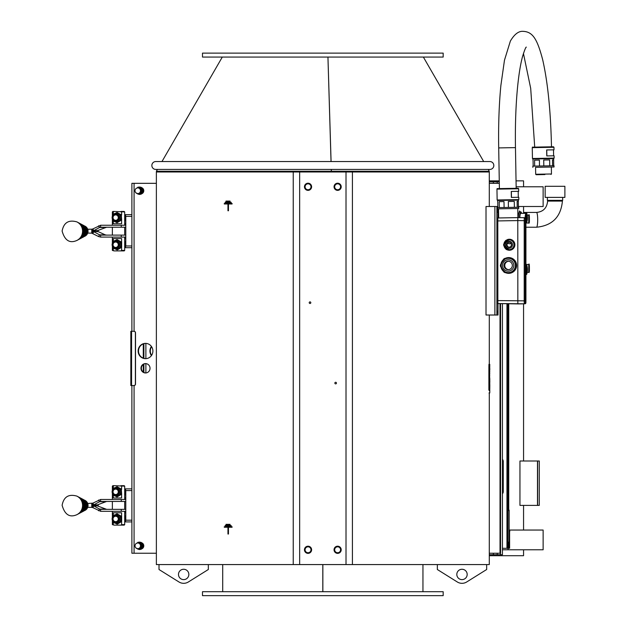 <?xml version="1.0" encoding="UTF-8"?>
<svg xmlns="http://www.w3.org/2000/svg" width="627" height="627" viewBox="0 0 627 627"><rect width="100%" height="100%" fill="white"/><g stroke="black" fill="none" stroke-linecap="round" stroke-linejoin="round"><path stroke-width="0.94" d="M529.345 267.909L529.196 270.582L529.133 267.909M489.648 378.261L489.648 378.802L489.616 378.261M489.593 378.794L489.75 364.334L488.942 364.334L488.888 367.297L488.989 364.334M489.53 377.877L489.53 378.575L489.703 377.995M489.217 389.767L489.295 386.984M489.17 389.767L489.217 390.684M489.052 375.565L489.052 376.129L489.036 375.581M489.036 374.805L489.052 376.129M489.366 386.984L489.397 389.806L489.366 386.984M489.35 386.984L489.46 390.746L489.46 386.922M489.044 368.433L489.052 369.421M489.734 388.834L489.695 390.746L489.679 388.826M489.695 390.746L489.616 386.922L489.648 390.684M489.577 366.129L489.585 366.787L489.522 366.137M489.765 389.5L489.781 386.922L489.734 389.5M489.695 387.517L489.781 386.922M489.734 389.931L489.797 388.842M489.601 390.684L489.616 387.784L489.624 390.684M489.475 390.645L489.562 386.984L489.562 390.684M489.546 387.823L489.538 389.845L489.546 387.823M489.052 372.947L489.044 373.904L489.052 372.947M488.989 373.904L489.044 372.916M489.052 371.631L488.989 370.643M489.468 367.116L489.475 366.137M489.452 366.724L489.452 366.129L489.428 366.732M489.201 366.121L489.248 367.116L489.358 365.792M489.366 366.137L489.444 366.795M489.319 366.795L489.35 366.129L489.326 366.795M489.264 366.129L489.264 366.771M489.381 369.068L489.373 368.574L489.358 369.06M489.201 368.7L489.373 369.256L489.397 368.59M489.256 369.232L489.373 368.574M489.35 369.248L489.358 368.621L489.287 369.256M489.279 368.598L489.287 369.232M489.256 371.748L489.209 371.309M489.209 370.87L489.334 371.756L489.326 370.769M489.342 372.924L489.334 373.88L489.319 372.9M489.303 373.88L489.319 372.885M489.311 371.403L489.311 370.761L489.279 371.403M489.319 373.559L489.319 372.963L489.256 373.559M489.326 375.071L489.334 376.02L489.326 375.071M489.279 375.017L489.279 375.698L489.319 375.032M489.209 375.581L489.319 376.02M489.601 370.628L489.616 371.623L489.609 370.62M489.609 371.051L489.624 371.599M489.562 371.059L489.554 370.62M489.46 368.449L489.475 369.436M489.46 368.488L489.468 369.146L489.468 368.488M489.601 373.817L489.601 372.806L489.616 373.817M489.538 373.794L489.593 373.355M489.546 373.355L489.585 372.83M489.663 376.09L489.671 375.659M489.616 375.659L489.679 375.111M489.632 373.661L489.75 372.994M489.671 373.065L489.726 373.598M489.742 371.427L489.718 370.753L489.758 371.403M489.805 369.624L489.805 368.621M489.671 369.609L489.679 369.091M489.789 384.9L489.789 384.375L489.781 384.9M489.687 368.841L489.703 369.295L489.789 368.841M489.64 385.378L489.663 384.704L489.797 385.378M489.805 387.196L489.718 382.243M489.656 385.699L489.671 385.127M489.82 385.66L489.812 385.127L489.805 385.66M489.609 384.759L489.624 385.378L489.64 384.759M489.75 384.719L489.797 385.339M489.726 383.92L489.789 382.987M489.75 382.987L489.758 383.63M489.593 383.912L489.601 382.979L489.734 383.614M489.679 382.243L489.711 381.294M489.687 381.428L489.671 381.906M489.82 380.095L489.812 379.531L489.82 380.095M489.797 380.197L489.797 379.523L489.797 380.197M489.758 380.197L489.758 378.355M489.734 380.181L489.789 379.523M489.805 381.255L489.742 380.001M489.82 381.522L489.812 382.211L489.82 381.522M489.703 378.128L489.734 378.575L489.75 378.128M489.734 378.575L489.726 377.807L489.734 378.575M489.703 378.802L489.687 378.34L489.687 378.802M489.734 379.523L489.765 379.993M489.687 378.05L489.663 378.794M489.538 378.786L489.483 377.854M488.935 367.297L488.935 389.986M488.989 392.941L489.75 392.941L489.805 390.48M488.888 389.986L488.888 367.297M544.879 174.557L536.148 174.706L544.879 174.557M551.015 174.447L551.462 173.985L535.685 174.267L535.56 167.323L554.056 166.994L535.56 167.323M554.056 166.994L554.033 165.763L543.429 165.943L532.825 166.131L532.848 167.37M553.696 165.771L553.665 158.615L532.95 158.976L532.974 160.214M533.169 166.124L533.06 160.206M534.666 166.1L534.565 160.183L539.392 160.097L534.565 160.183M539.494 166.014L539.392 160.097M543.821 165.936L543.719 160.018L549.66 159.916L543.719 160.018M549.761 165.834L549.66 159.916M552.591 165.787L552.481 159.869L553.68 159.854M553.665 158.615L554.143 158.114L532.448 158.498L532.26 147.643C534.18 146.734 527.824 147.392 541.289 146.992L553.492 146.781L553.954 147.267L532.26 147.643M554.143 158.114L554.103 155.802L546.768 155.919L546.666 149.955L554.002 149.829L546.76 149.955L546.869 155.919M544.745 174.565L536.924 174.698L544.745 174.565M553.586 159.854L552.481 159.869M529.345 218.588L529.196 221.26L529.133 218.588M151.601 346.707A7.642 7.383 -90 0 0 151.601 355.337M130.871 331.291L133.951 331.291A1.481 1.426 90 0 1 135.377 332.772L135.377 384.061A1.481 1.426 90 0 1 133.951 385.542L130.839 385.542L130.871 331.291M135.377 332.772L135.51 332.772A1.481 1.426 90 0 0 134.076 331.291L133.951 331.291M133.951 385.542L134.076 385.542A1.481 1.426 90 0 0 135.51 384.061L135.377 384.061M135.51 332.772L135.51 384.061M106.606 509.336L96.056 505.393L106.606 501.451M88.039 505.393A5.541 5.345 90 0 1 85.123 510.323L84.543 510.629A5.886 5.682 90 0 0 84.543 500.158L85.123 500.464A5.541 5.345 90 0 1 88.039 505.393M81.894 498.786A7.085 6.842 90 0 1 82.529 499.084L83.336 499.515A6.607 6.38 90 0 1 83.336 511.271L82.529 511.703A7.085 6.842 90 0 1 81.894 512M82.529 499.084A7.085 6.842 90 0 1 82.529 511.703M87.709 503.481L92.859 503.16L93.815 504.86L91.777 505.393L91.777 507.368L92.859 507.627L93.815 505.918L91.777 505.393L91.777 503.418M87.709 507.306L91.777 507.368M96.056 505.393L91.777 505.393M92.859 507.627L100.618 511.311L100.618 509.336L99.552 509.077L98.604 510.786M98.353 505.918L93.815 505.918L99.552 509.077L105.265 509.077M92.859 503.16L100.618 499.476L100.618 501.451L99.552 501.71L98.604 500.001M98.353 504.86L93.815 504.86L99.552 501.71L105.265 501.71M100.618 511.311L125.784 511.311M100.618 509.336L125.784 509.336M100.618 501.451L125.784 501.451M100.618 499.476L125.784 499.476M125.784 511.953L124.695 511.953M125.784 512.541L124.695 512.541M124.695 512.792L125.784 512.792M124.695 511.906L125.784 511.906M124.695 511.311L124.695 524.627L121.607 524.627L120.878 525.12L114.028 525.12L112.366 524.627L112.366 520.465M113.307 524.627L113.307 522.017M113.307 515.896L113.307 512.792L121.607 512.792L121.607 516.358M121.607 521.554L121.607 524.627M124.969 515.997L125.784 515.997M125.784 494.789L124.969 494.789M124.695 522.087L125.588 521.523L125.682 518.96L125.588 516.397L124.695 515.825M124.695 494.962L125.588 494.389L125.682 491.827L125.588 489.264L124.695 488.699M124.695 516.397L125.588 516.397M124.695 521.523L125.588 521.523M125.588 489.264L124.695 489.264M125.588 494.389L124.695 494.389M115.642 514.595L117.006 513.834L119.059 515.112A4.436 4.303 -90 0 0 116.904 514.516L116.442 514.516C113.8 514.791 112.351 516.272 112.108 518.96C112.351 521.64 113.8 523.122 116.442 523.396A4.436 4.303 -90 0 0 120.745 518.96A4.436 4.303 -90 0 0 116.442 514.516A4.436 4.303 -90 0 0 112.131 518.96A4.436 4.303 -90 0 0 116.442 523.396L116.904 523.396A4.436 4.303 -90 0 0 119.059 522.8L117.359 524.078L121.662 521.523L121.662 516.397L121.309 521.523L119.059 522.8A4.436 4.303 -90 0 0 119.059 515.112L121.309 516.397M115.721 521.915L116.23 521.915A2.963 2.869 -90 0 0 119.099 518.96A2.963 2.869 -90 0 0 116.23 515.997L115.721 515.997A2.963 2.869 -90 0 0 112.844 518.96A2.963 2.869 -90 0 0 115.721 521.915A2.963 2.869 -90 0 0 118.589 518.96A2.963 2.869 -90 0 0 115.721 515.997M115.658 516.24A2.712 2.633 90 0 1 117.939 520.316A2.712 2.633 90 0 1 113.377 520.316A2.712 2.633 90 0 1 115.658 516.24M112.672 516.758L113.087 516.139M113.087 521.774L112.672 521.155M117.006 524.078L115.642 523.318M121.662 516.397L117.006 513.834M120.878 525.12L124.201 525.12L124.695 524.627M112.366 524.627L114.028 525.12M121.607 494.429L121.607 497.995L113.307 497.995L113.307 494.891M113.307 488.77L113.307 486.16L114.028 485.666L124.695 486.16L124.695 499.476M114.028 485.666L112.86 485.666L112.366 486.16L113.307 486.16M121.607 486.16L121.607 489.225M113.087 494.648L112.672 494.029M112.672 489.632L113.087 489.013M116.904 496.271A4.436 4.303 -90 0 0 119.059 487.986A4.436 4.303 -90 0 0 116.904 487.391L116.442 487.391A4.436 4.303 -90 0 0 112.131 491.827A4.436 4.303 -90 0 0 116.442 496.271A4.436 4.303 -90 0 0 120.745 491.827A4.436 4.303 -90 0 0 116.442 487.391C113.8 487.665 112.351 489.146 112.108 491.827C112.351 494.515 113.8 495.996 116.442 496.271L116.904 496.271M115.721 494.789L116.23 494.789A2.963 2.869 -90 0 0 119.099 491.827A2.963 2.869 -90 0 0 116.23 488.872L115.721 488.872A2.963 2.869 -90 0 0 112.844 491.827A2.963 2.869 -90 0 0 115.721 494.789A2.963 2.869 -90 0 0 118.589 491.827A2.963 2.869 -90 0 0 115.721 488.872M115.658 494.546A2.712 2.633 90 0 1 113.377 490.471A2.712 2.633 90 0 1 117.939 490.471A2.712 2.633 90 0 1 115.658 494.546M115.642 487.469L117.006 486.701L121.309 489.264L121.309 494.389L117.006 496.952L115.642 496.192M117.006 496.952L121.309 494.389M121.662 494.389L121.309 489.264M121.662 489.264L117.006 486.701M124.695 486.16L124.201 485.666L120.878 485.666M124.695 499.225L125.784 499.225M125.784 498.637L124.695 498.637M125.784 498.59L124.695 498.59M124.695 497.995L125.784 497.995M125.784 497.752L124.695 497.752M131.889 490.596L125.784 490.596L125.784 520.191L131.889 520.191M131.991 553.233L156.374 553.233M156.374 183.327L131.889 183.327L131.889 331.291M131.889 216.37L125.784 216.37L125.784 245.964L131.889 245.964M100.618 235.117L99.552 234.851L98.604 236.559L100.618 237.084L100.618 235.117L125.784 235.117M100.618 237.084L125.784 237.084M92.859 233.409L93.815 231.7L99.552 234.851L105.265 234.851L98.353 231.7L91.777 231.167L91.777 233.142L98.604 236.559M98.353 231.7L91.777 231.167L91.777 229.2L92.859 228.933L93.815 230.642L91.777 231.167M87.709 233.079L91.777 233.142M87.709 229.255L91.777 229.2M88.039 231.167A5.541 5.345 90 0 1 85.123 236.097L84.543 236.41A5.886 5.682 90 0 0 84.543 225.932L85.123 226.237A5.541 5.345 90 0 1 88.039 231.167M81.894 224.568A7.085 6.842 90 0 1 82.529 224.866L83.336 225.289A6.607 6.38 90 0 1 83.336 237.053L82.529 237.476A7.085 6.842 90 0 1 81.894 237.774M82.529 224.866A7.085 6.842 90 0 1 82.529 237.476M96.056 231.167L106.606 227.225M92.859 228.933L100.618 225.25L100.618 227.225L99.552 227.491L98.604 225.783M98.353 230.642L93.815 230.642L99.552 227.491L105.265 227.491M105.265 234.851L106.606 235.117M100.618 227.225L125.784 227.225M100.618 225.25L125.784 225.25M121.607 220.21L121.607 223.768L113.307 223.768L113.307 220.673M113.307 214.544L113.307 211.934L114.028 211.44L124.695 211.934L124.695 225.25M114.028 211.44L112.86 211.44L112.366 211.934L113.307 211.934M121.607 211.934L121.607 215.006M113.087 220.422L112.672 219.803M112.672 215.414L113.087 214.795M116.904 222.044A4.436 4.303 -90 0 0 119.059 213.76A4.436 4.303 -90 0 0 116.904 213.164L116.442 213.164A4.436 4.303 -90 0 0 112.131 217.608A4.436 4.303 -90 0 0 116.442 222.044A4.436 4.303 -90 0 0 120.745 217.608A4.436 4.303 -90 0 0 116.442 213.164C113.8 213.439 112.351 214.92 112.108 217.608C112.351 220.289 113.8 221.77 116.442 222.044L116.904 222.044M115.721 220.563L116.23 220.563A2.963 2.869 -90 0 0 119.099 217.608A2.963 2.869 -90 0 0 116.23 214.646L115.721 214.646A2.963 2.869 -90 0 0 112.844 217.608A2.963 2.869 -90 0 0 115.721 220.563A2.963 2.869 -90 0 0 118.589 217.608A2.963 2.869 -90 0 0 115.721 214.646M115.658 220.32A2.712 2.633 90 0 1 113.377 216.252A2.712 2.633 90 0 1 117.939 216.252A2.712 2.633 90 0 1 115.658 220.32M115.642 213.243L117.006 212.482L121.309 215.045L121.309 220.171L117.006 222.734L115.642 221.974M117.006 222.734L121.309 220.171M121.662 220.171L121.309 215.045M121.662 215.045L117.006 212.482M124.695 211.934L124.201 211.44L120.878 211.44M124.695 220.743L125.588 220.171L125.682 217.608L125.588 215.045L124.695 215.045M125.588 220.171L124.695 220.171M125.784 220.563L124.969 220.563M124.969 241.771L125.784 241.771M125.588 215.045L124.695 214.473M124.695 247.869L125.588 247.297L125.682 244.734L125.588 242.171L124.695 241.599M124.695 242.171L125.588 242.171M124.695 247.297L125.588 247.297M124.695 225.007L125.784 225.007M125.784 224.411L124.695 224.411M125.784 224.364L124.695 224.364M124.695 223.768L125.784 223.768M125.784 223.525L124.695 223.525M124.695 237.084L124.695 250.408L121.607 250.408L120.878 250.902L114.028 250.902L112.366 250.408L112.366 246.246M113.307 250.408L113.307 247.798M113.307 241.669L113.307 238.566L121.607 238.566L121.607 242.132M121.607 247.336L121.607 250.408M115.642 240.368L117.006 239.608L119.059 240.886A4.436 4.303 -90 0 0 116.904 240.298L116.442 240.298C113.8 240.564 112.351 242.046 112.108 244.734C112.351 247.422 113.8 248.895 116.442 249.17A4.436 4.303 -90 0 0 120.745 244.734A4.436 4.303 -90 0 0 116.442 240.298A4.436 4.303 -90 0 0 112.131 244.734A4.436 4.303 -90 0 0 116.442 249.17L116.904 249.17A4.436 4.303 -90 0 0 119.059 248.574L117.359 249.859L121.662 247.297L121.662 242.171L121.309 247.297L119.059 248.574A4.436 4.303 -90 0 0 119.059 240.886L121.309 242.171M115.721 247.689L116.23 247.689A2.963 2.869 -90 0 0 119.099 244.734A2.963 2.869 -90 0 0 116.23 241.771L115.721 241.771A2.963 2.869 -90 0 0 112.844 244.734A2.963 2.869 -90 0 0 115.721 247.689A2.963 2.869 -90 0 0 118.589 244.734A2.963 2.869 -90 0 0 115.721 241.771M115.658 242.022A2.712 2.633 90 0 1 117.939 246.09A2.712 2.633 90 0 1 113.377 246.09A2.712 2.633 90 0 1 115.658 242.022M112.672 242.539L113.087 241.92M113.087 247.547L112.672 246.928M117.006 249.859L115.642 249.099M121.662 242.171L117.006 239.608M120.878 250.902L124.201 250.902L124.695 250.408M112.366 250.408L114.028 250.902M125.784 237.727L124.695 237.727M125.784 238.323L124.695 238.323M124.695 238.566L125.784 238.566M124.695 237.68L125.784 237.68M150.033 368.284A4.687 4.522 90 0 1 145.511 372.963A4.687 4.522 90 0 1 140.981 368.284A4.687 4.522 90 0 1 145.511 363.597A4.687 4.522 90 0 1 150.033 368.284M152.886 351.018A7.642 7.383 90 0 1 145.511 358.668A7.642 7.383 90 0 1 138.128 351.018A7.642 7.383 90 0 1 145.511 343.377A7.642 7.383 90 0 1 152.886 351.018M140.558 542.747A3.206 3.096 -90 0 0 140.142 542.661M141.42 543.154A3.206 3.096 -90 0 0 141.365 543.123L141.624 542.708A3.699 3.574 -90 0 0 140.903 542.347L140.691 542.347A3.699 3.574 90 0 1 141.412 542.708L141.624 542.708M142.619 544.714A3.206 3.096 -90 0 0 142.345 544.142M142.784 547.018L143.089 547.058A3.699 3.574 -90 0 0 143.269 546.25L142.799 546.195A3.206 3.096 -90 0 0 142.799 545.474L143.269 545.419A3.699 3.574 -90 0 0 143.089 544.612L142.885 544.612A3.699 3.574 90 0 1 143.066 545.419M141.31 548.46L141.365 548.547A3.206 3.096 -90 0 0 141.804 548.21M139.351 549.487L142.791 547.128L139.351 549.487L135.941 547.959M140.754 548.225A3.206 3.096 -90 0 0 141.757 545.435L142.102 547.128M136.804 543.28L138.159 542.183L139.641 542.786A3.206 3.096 -90 0 0 137.078 543.092M137.078 548.586A3.206 3.096 -90 0 0 137.478 548.797M137.721 548.884A3.206 3.096 -90 0 0 140.558 548.39M141.71 545.169A3.206 3.096 -90 0 0 139.884 542.88L141.506 543.476L141.757 545.435M135.651 547.645A2.837 2.735 -90 0 0 140.503 545.835A2.837 2.735 -90 0 0 137.76 542.998A2.837 2.735 -90 0 0 135.651 547.645M142.791 547.128L142.196 543.476L141.506 543.476M142.196 543.476L138.159 542.183M140.597 549.04L140.903 549.33A3.699 3.574 -90 0 0 141.624 548.97L141.412 548.97A3.699 3.574 90 0 1 140.691 549.33M141.412 548.97L141.177 548.57M141.71 548.116L142.243 548.453A3.699 3.574 -90 0 0 142.744 547.802L142.541 547.802A3.699 3.574 90 0 1 142.039 548.453M143.066 546.25A3.699 3.574 90 0 1 142.885 547.058M142.885 544.612L142.47 544.761M142.321 544.009L142.744 543.868A3.699 3.574 -90 0 0 142.243 543.217L142.039 543.217A3.699 3.574 90 0 1 142.541 543.868M140.691 542.347L140.534 542.81M139.868 542.559L140.119 542.159A3.699 3.574 -90 0 0 139.617 542.136M139.131 542.284L139.116 542.159A3.699 3.574 90 0 1 139.915 542.159M137.674 548.868L137.611 548.97A3.699 3.574 90 0 0 138.332 549.33L138.395 549.142M139.123 549.409L139.116 549.511A3.699 3.574 90 0 0 139.915 549.511L139.915 549.487M139.617 549.534A3.699 3.574 -90 0 0 140.119 549.511L139.915 549.511M141.365 548.547L141.624 548.97M142.345 547.543L142.744 547.802M142.799 546.195L143.269 546.25M143.269 545.419L142.799 545.474M142.744 543.868L142.345 544.126M140.119 542.159L140.597 542.629M140.558 187.638A3.206 3.096 -90 0 0 140.142 187.551M141.42 188.045A3.206 3.096 -90 0 0 141.365 188.014L141.624 187.598A3.699 3.574 -90 0 0 140.903 187.238L140.691 187.238A3.699 3.574 90 0 1 141.412 187.598L141.624 187.598M142.619 189.605A3.206 3.096 -90 0 0 142.345 189.033M142.784 191.909L143.089 191.948A3.699 3.574 -90 0 0 143.269 191.141L142.799 191.086A3.206 3.096 -90 0 0 142.799 190.365L143.269 190.31A3.699 3.574 -90 0 0 143.089 189.503L142.885 189.503A3.699 3.574 90 0 1 143.066 190.31M141.31 193.351L141.365 193.437A3.206 3.096 -90 0 0 141.804 193.1M139.351 194.378L142.791 192.019L139.351 194.378L135.941 192.85M140.754 193.116A3.206 3.096 -90 0 0 141.757 190.326L142.102 192.019M136.804 188.171L138.159 187.073L139.641 187.677A3.206 3.096 -90 0 0 137.078 187.982M137.078 193.477A3.206 3.096 -90 0 0 137.478 193.688M137.721 193.774A3.206 3.096 -90 0 0 140.558 193.281M141.71 190.059A3.206 3.096 -90 0 0 139.884 187.771L141.506 188.366L141.757 190.326M135.651 192.536A2.837 2.735 -90 0 0 140.503 190.726A2.837 2.735 -90 0 0 137.76 187.888A2.837 2.735 -90 0 0 135.651 192.536M142.791 192.019L142.196 188.366L141.506 188.366M142.196 188.366L138.159 187.073M140.597 193.931L140.903 194.221A3.699 3.574 -90 0 0 141.624 193.861L141.412 193.861A3.699 3.574 90 0 1 140.691 194.221M141.412 193.861L141.177 193.461M141.71 193.006L142.243 193.343A3.699 3.574 -90 0 0 142.744 192.693L142.541 192.693A3.699 3.574 90 0 1 142.039 193.343M143.168 191.141L143.066 191.141A3.699 3.574 90 0 1 142.885 191.948M142.885 189.503L142.47 189.652M142.321 188.899L142.744 188.758A3.699 3.574 -90 0 0 142.243 188.108L142.039 188.108A3.699 3.574 90 0 1 142.541 188.758M140.691 187.238L140.534 187.7M139.868 187.449L140.119 187.05A3.699 3.574 -90 0 0 139.617 187.026M139.131 187.175L139.116 187.05A3.699 3.574 90 0 1 139.915 187.05M137.674 193.759L137.611 193.861A3.699 3.574 90 0 0 138.332 194.221L138.395 194.033M139.123 194.299L139.116 194.401A3.699 3.574 90 0 0 139.915 194.401L139.915 194.378M139.617 194.425A3.699 3.574 -90 0 0 140.119 194.401L139.915 194.401M141.365 193.437L141.624 193.861M142.345 192.434L142.744 192.693M142.799 191.086L143.269 191.141M143.269 190.31L142.799 190.365M142.744 188.758L142.345 189.017M140.119 187.05L140.597 187.52M145.699 343.377A7.642 7.383 -90 0 0 138.512 351.018A7.642 7.383 -90 0 0 145.699 358.66M145.699 363.597A4.687 4.522 -90 0 0 141.373 368.284A4.687 4.522 -90 0 0 145.699 372.963M151.413 355.611A7.642 7.383 90 0 1 151.413 346.425M145.879 343.384L145.879 358.652M145.879 363.613L145.879 372.947M509.492 243.746L509.492 243.746A3.942 3.942 90 0 0 511.044 243.425A3.942 3.942 90 0 1 507.525 243.221M508.552 261.287A4.193 4.193 -90 0 0 508.552 269.634M508.207 269.649A4.193 4.193 90 0 1 507.839 269.634L508.019 269.634A4.193 4.193 90 0 1 507.102 269.438L506.914 269.438A4.193 4.193 90 0 1 506.067 269.046L506.248 269.046A4.193 4.193 90 0 1 505.503 268.474L505.323 268.474A4.193 4.193 90 0 1 504.727 267.753L504.907 267.753A4.193 4.193 90 0 1 504.484 266.914L504.304 266.914A4.193 4.193 90 0 1 504.077 266.005L504.257 266.005A4.193 4.193 90 0 1 504.241 265.064L504.061 265.064A4.193 4.193 90 0 1 504.257 264.147L504.437 264.147A4.193 4.193 90 0 1 504.829 263.293L504.649 263.293A4.193 4.193 90 0 1 505.221 262.548L505.401 262.548A4.193 4.193 90 0 1 506.122 261.953L505.942 261.953A4.193 4.193 90 0 1 506.781 261.53L506.961 261.53A4.193 4.193 90 0 1 507.87 261.302L507.69 261.302A4.193 4.193 90 0 1 508.207 261.271M508.199 269.649A4.193 4.193 90 0 1 504.03 265.464A4.193 4.193 90 0 1 510.206 261.796A4.193 4.193 90 0 1 508.176 269.649A4.193 4.193 90 0 1 503.99 265.464A4.193 4.193 90 0 1 508.176 261.271M513.137 268.207A5.674 5.667 -90 0 0 508.082 259.79A5.674 5.667 -90 0 0 503.316 268.38A5.674 5.667 -90 0 0 513.137 268.207M516.162 264.688L514.383 261.78A7.148 7.148 90 0 1 505.041 271.844A7.148 7.148 90 0 1 508.136 258.308A7.148 7.148 90 0 1 514.383 261.78L516.162 264.688L516.186 265.958L512.894 271.899L511.804 272.549L505.017 272.667L511.804 272.549M505.017 272.667L503.912 272.055L500.417 266.232L500.393 264.962L502.008 261.992L503.685 259.022L504.766 258.371L511.554 258.253L512.667 258.865M512.894 271.899L512.055 272.549M513.145 271.899L516.186 265.958M516.413 264.688L516.436 265.958M511.554 258.253L512.917 258.865M512.087 272.549L512.181 272.549A7.892 7.885 90 0 1 508.716 273.348A7.892 7.885 -90 0 0 511.938 258.253L511.836 258.253A7.892 7.885 90 0 1 513.043 258.92L516.476 264.633A7.892 7.885 90 0 1 516.499 266.013L513.262 271.844A7.892 7.885 90 0 1 512.087 272.549L505.425 272.667A7.892 7.885 90 0 1 505.417 272.667M513.043 258.92L513.129 258.92A7.892 7.885 90 0 1 516.562 264.633L516.476 264.633M516.499 266.013L516.585 266.013A7.892 7.885 90 0 1 513.356 271.844L513.262 271.844M508.732 273.348L508.716 273.348A7.892 7.885 -90 0 0 508.732 273.348A7.892 7.885 90 0 1 505.511 272.667L505.425 272.667M503.481 271.358A7.892 7.885 90 0 1 501.059 267.337M501.004 263.826A7.892 7.885 90 0 1 503.254 259.774M505.276 258.363A7.892 7.885 90 0 1 511.93 258.253A7.892 7.885 -90 0 0 508.724 257.572L508.716 257.572M516.562 264.633L513.129 258.92M513.356 271.844L516.585 266.013M505.511 272.667L512.181 272.549M497.862 217.969L517.839 217.616L497.862 217.969L497.807 220.923L497.093 220.923L497.862 217.969A0.737 0.737 90 0 0 497.14 218.705L497.14 302.817A0.737 0.737 -90 0 0 497.862 303.554L524.917 303.805L524.274 303.805L524.211 300.85L524.211 220.68L524.274 217.718L524.917 217.718L518.49 217.608L517.839 217.608L517.784 220.563L517.839 303.915L524.274 303.805A0.988 0.988 -90 0 0 525.238 302.817L525.222 302.637M517.784 220.579L497.807 220.923L497.862 303.554C497.211 303.774 496.952 302.786 497.093 300.599L525.199 300.85L525.207 219.842M525.904 302.637L525.888 299.134L525.888 302.817L525.238 302.817M525.92 219.842L525.92 301.681M518.49 217.608L524.917 217.718A0.988 0.988 -90 0 1 525.888 218.705L525.904 218.886M509.383 250.244L509.367 250.244A5.502 5.494 -90 0 0 512.353 240.117A5.502 5.494 -90 0 0 509.375 239.248A5.502 5.494 90 0 1 511.71 239.773L511.616 239.773A5.502 5.494 90 0 1 512.251 240.117L512.345 240.117A5.502 5.494 90 0 1 514.845 244.287L514.751 244.287A5.502 5.494 90 0 1 514.767 245.008L514.861 245.008A5.502 5.494 90 0 1 512.502 249.264L512.408 249.264A5.502 5.494 90 0 1 511.789 249.632L511.883 249.632A5.502 5.494 90 0 1 507.024 249.718L511.789 249.632M505.832 248.95A5.502 5.494 90 0 1 503.998 245.909M503.967 243.754A5.502 5.494 90 0 1 505.675 240.674M506.867 239.851A5.502 5.494 90 0 1 509.367 239.248L509.383 239.248M514.493 245.118L514.469 244.185L514.493 245.118L512.251 249.154L511.452 249.64L506.843 249.718L506.02 249.264L503.646 245.306L503.63 244.373L505.864 240.337L508.952 239.812A4.93 4.93 90 0 1 513.348 247.14A4.93 4.93 90 0 1 504.813 247.289A4.93 4.93 90 0 1 508.952 239.812L512.29 240.227L511.616 239.773M512.251 240.117L514.751 244.287M514.845 244.287L512.345 240.117M512.502 249.264L514.861 245.008M507.024 249.718L511.883 249.632M514.767 245.008L512.408 249.264M507.384 246.05A2.539 2.539 -90 0 0 508.952 247.21A2.469 2.461 90 0 1 506.538 244.749A2.469 2.461 90 0 1 508.983 242.281A2.539 2.539 -90 0 0 507.384 246.05M506.969 243.354A2.539 2.539 -90 0 0 506.969 246.137M511.076 243.472A2.469 2.461 90 0 1 508.959 247.21A2.469 2.461 90 0 1 506.498 244.749A2.469 2.461 90 0 1 511.076 243.472M511.993 242.923A3.543 3.535 -90 0 0 505.864 243.025A3.543 3.535 -90 0 0 509.022 248.284A3.543 3.535 -90 0 0 511.993 242.923M511.452 249.64L506.843 249.718M511.648 249.64L512.251 249.154M514.689 245.118L512.447 249.154M512.094 240.227L514.469 244.185M512.29 240.227L514.673 244.185M517.675 217.624L498.927 217.953M498.528 208.838L518.748 208.485L497.54 208.854L498.528 208.838L498.684 217.71M518.748 208.485L518.725 207.247L497.517 207.623L497.54 208.854M518.396 207.255L518.294 201.338L517.126 201.361L517.236 207.278M497.846 207.615L497.744 201.698M504.1 207.506L503.99 201.588L499.202 201.667L499.304 207.584M514.375 207.325L514.273 201.408L508.309 201.51L508.419 207.427M503.99 201.588L499.202 201.667M518.294 201.338L517.126 201.361M514.273 201.408L508.309 201.51M518.372 201.338L518.349 200.107L508.638 200.272L497.642 200.468L497.666 201.698M518.349 200.107L518.835 199.605L497.14 199.982L496.952 189.135C498.873 188.218 492.524 188.876 505.879 188.476L497.454 188.633M518.835 199.605L518.795 197.286L511.358 197.411L511.256 191.447L518.694 191.321L511.256 191.447M511.358 191.447L511.467 197.411M508.959 242.281A2.539 2.539 90 0 0 509.5 242.343A2.539 2.539 90 0 1 508.944 242.281M497.101 311.07L497.062 313.045L497.101 311.07M497.885 311.07L497.846 313.045L497.885 311.07M497.101 210.453L497.062 212.428L497.101 210.453M497.869 208.846L497.846 212.428L497.822 208.846M497.822 206.51L496.897 206.51L496.897 315.013L498.01 315.013L498.01 303.562L498.01 315.013M496.897 315.013L486.011 315.013L486.011 206.51L496.897 206.51M202.49 595.65L443.171 595.65L443.171 591.708L202.49 591.708L202.49 595.65M322.858 564.574L322.858 591.708M322.811 591.708L322.811 564.574M299.651 564.574L156.374 564.574L156.374 171.986L299.651 171.986L299.651 564.574L346.01 564.574L346.01 171.986L299.651 171.986M489.287 392.941L489.287 564.574L346.01 564.574M208.329 564.574L208.329 569.512L188.366 581.974A8.88 8.88 0 0 1 178.961 581.974L159.007 569.512L159.007 564.574M178.483 574.442A5.181 5.181 0 0 1 186.258 569.959A5.181 5.181 0 0 1 186.258 578.925A5.181 5.181 0 0 1 178.483 574.442M486.662 564.574L486.662 569.512L466.7 581.974A8.88 8.88 0 0 1 457.295 581.974L437.34 569.512L437.34 564.574M456.817 574.442A5.181 5.181 0 0 1 464.591 569.959A5.181 5.181 0 0 1 464.591 578.925A5.181 5.181 0 0 1 456.817 574.442M489.287 206.51L489.287 171.986L352.421 171.986L352.421 564.574M331.252 171.986L331.315 171.242L156.374 171.242L157.659 171.986M488.01 171.986L489.287 171.242L331.369 171.242L331.299 171.986L331.291 171.571M331.315 171.242L331.268 169.431M331.032 161.547L327.945 57.065M327.96 57.488L331.08 161.547M331.315 169.431L331.369 171.242M443.171 57.065L202.49 57.065L202.49 53.123L443.171 53.123L443.171 57.065M509.148 530.05L509.759 530.05L509.759 531.531L509.148 531.531M519.007 212.608L519.548 210.946L520.175 211.887M520.504 213.603A5.917 1.27 90 0 0 520.214 212.592M519.548 217.624A5.917 1.27 -90 0 1 520.818 211.887L519.611 211.887A5.917 1.27 90 0 0 518.341 217.608M520.818 211.887A5.917 1.27 -90 0 1 521.656 213.368M519.861 217.632A4.436 0.948 -90 0 1 520.01 215.406A4.436 0.948 -90 0 1 520.818 213.368L526.116 213.368A4.436 0.948 90 0 0 525.316 215.406A4.436 0.948 90 0 0 525.16 217.757M526.006 220.649L526.57 220.649L526.053 219.113L526.625 214.959L526.006 214.959M526.006 272.431L526.57 272.431L526.053 270.895L526.625 266.749L526.006 266.749M507.58 509.641L507.259 530.05M507.259 531.531L507.58 543.06M502.439 548.304L508.066 548.304L508.066 549.785L502.439 549.785M523.561 186.783L523.561 180.866L516.045 180.866M499.272 180.866L489.287 180.866M489.287 555.702L523.561 555.702L523.561 549.785M508.129 543.123L508.129 548.304L509.61 548.304L509.61 531.531M507.58 530.05L507.58 531.531M509.148 510.574A0.988 0.603 -90 0 0 508.552 509.586L507.376 509.586A0.988 0.603 -90 0 1 507.98 510.574L507.98 542.136A0.988 0.603 -90 0 1 507.376 543.123L508.552 543.123A0.988 0.603 -90 0 0 509.148 542.136L509.148 510.574L507.98 510.574M508.066 549.785L543.131 549.785L543.131 530.05L509.759 530.05M518.38 206.51L543.131 206.51L543.131 186.783L516.146 186.783M508.74 543.076L508.74 548.304L509.61 548.304M489.287 181.846L499.288 181.846M500.558 303.601L500.558 554.715L489.287 554.715M502.885 493.308L502.439 493.308L503.246 492.32L503.246 460.759L502.439 459.771L502.885 459.771M500.558 554.715L502.439 554.715L502.439 303.633M489.287 183.327L499.311 183.327M500.558 553.233L489.287 553.233M562.67 197.387L562.67 200.342L561.925 201.087L547.622 201.087L562.325 201.087M562.67 200.342L547.379 200.342L548.116 201.087M545.161 197.387L564.888 197.387L564.888 186.29L545.161 186.29L545.161 197.387M539.283 505.393L537.645 505.393L537.645 461.002L539.306 461.002L539.283 505.393L539.306 461.002M537.645 461.002L519.955 461.002L519.955 505.393L537.645 505.393M489.883 161.547A3.942 3.934 90 0 1 493.817 165.489A3.942 3.934 90 0 1 489.883 169.431L155.778 169.431A3.942 3.934 90 0 1 151.852 165.489A3.942 3.934 90 0 1 155.778 161.547L489.883 161.547M334.669 186.783A2.963 2.963 0 0 1 339.105 184.22A2.963 2.963 0 0 1 339.105 189.346A2.963 2.963 0 0 1 334.669 186.783M341.206 186.783A3.574 3.574 0 0 1 335.837 189.879A3.574 3.574 0 0 1 335.837 183.687A3.574 3.574 0 0 1 341.206 186.783M334.669 549.785A2.963 2.963 0 0 1 339.105 547.222A2.963 2.963 0 0 1 339.105 552.348A2.963 2.963 0 0 1 334.669 549.785M305.075 186.783A2.963 2.963 0 0 1 309.519 184.22A2.963 2.963 0 0 1 309.519 189.346A2.963 2.963 0 0 1 305.075 186.783M305.075 549.785A2.963 2.963 0 0 1 309.519 547.222A2.963 2.963 0 0 1 309.519 552.348A2.963 2.963 0 0 1 305.075 549.785M311.611 186.783A3.574 3.574 0 0 1 306.25 189.879A3.574 3.574 0 0 1 306.25 183.687A3.574 3.574 0 0 1 311.611 186.783M341.206 549.785A3.574 3.574 0 0 1 335.837 552.881A3.574 3.574 0 0 1 335.837 546.681A3.574 3.574 0 0 1 341.206 549.785M311.611 549.785A3.574 3.574 0 0 1 306.25 552.881A3.574 3.574 0 0 1 306.25 546.681A3.574 3.574 0 0 1 311.611 549.785M309.213 302.684A0.799 0.799 0 0 1 310.012 301.885A0.799 0.799 0 0 1 310.812 302.684A0.799 0.799 0 0 1 310.012 303.484A0.799 0.799 0 0 1 309.213 302.684M334.857 383.081A0.799 0.799 0 0 1 335.657 382.282A0.799 0.799 0 0 1 336.456 383.081A0.799 0.799 0 0 1 335.657 383.881A0.799 0.799 0 0 1 334.857 383.081M346.01 171.986L352.421 171.986M293.24 564.574L293.24 171.986M226.01 524.337L226.01 524.83L230.038 524.83L230.038 524.337L226.01 524.337M231.159 202.756L231.159 202.262L225.132 202.262L225.132 202.756L231.159 202.756M225.132 525.528L225.132 526.022L231.159 526.022L231.159 525.528L225.132 525.528M224.27 526.758L224.27 527.252L227.962 527.252L227.962 534.032L228.455 534.032L228.455 527.252L232.092 527.252L232.092 526.758L224.27 526.758M226.01 201.071L226.01 201.565L230.038 201.565L230.038 201.071L226.01 201.071M227.962 210.766L228.455 210.766L228.455 203.987L232.092 203.987L232.092 203.493L224.27 203.493L224.27 203.987L227.962 203.987L227.962 210.766M529.392 269.438L529.392 269.438C529.439 264.766 529.219 263.105 528.733 264.461L528.733 272.353C529.212 272.933 529.431 271.969 529.392 269.445M499.406 188.594L498.7 147.909L507.078 147.76L515.465 147.619L516.17 188.304M529.392 220.116L529.392 220.116C529.439 215.453 529.219 213.783 528.733 215.139L528.733 223.032C529.212 223.612 529.431 222.648 529.392 220.124M131.568 331.291L131.568 385.542M143.285 372.109L143.285 364.459M143.285 358.166L143.285 343.87M143.889 343.659L143.889 358.378M143.889 364.083L143.889 372.477M81.251 498.41L85.382 505.393A7.845 7.579 90 0 1 81.251 512.377L80.569 512.737A8.253 7.963 -90 0 0 79.903 497.736L81.251 498.41A7.845 7.579 90 0 1 85.374 505.393L81.251 512.377M79.903 513.051A8.253 7.963 -90 0 0 80.569 512.737L79.903 513.051M80.671 498.3A8.151 7.877 90 0 1 80.671 512.486M83.987 505.393A9.044 8.739 90 0 1 79.237 513.45L78.555 513.803A9.452 9.131 -90 0 0 77.889 496.662L79.237 497.336A9.044 8.739 90 0 1 83.987 505.393M77.889 514.124A9.452 9.131 -90 0 0 78.555 513.803L77.889 514.124M78.783 497.297A9.358 9.037 90 0 1 78.783 513.482M76.949 496.129A10.251 9.899 90 0 1 76.949 514.657L76.925 514.665C69.715 517.855 64.777 514.728 62.112 505.284C63.727 496.827 68.664 493.778 76.925 496.122A10.275 9.922 90 0 1 76.925 514.665M87.913 503.418L87.913 504.202M87.913 506.585L87.913 507.368M92.357 507.439L92.867 505.534M92.357 503.348L92.867 505.252M121.27 511.311L121.27 509.336M121.27 499.476L121.27 501.451M112.758 518.96A3.574 3.472 90 0 1 117.962 515.856A3.574 3.472 90 0 1 117.962 522.056A3.574 3.472 90 0 1 112.758 518.96M112.758 491.827A3.574 3.472 90 0 1 117.962 488.731A3.574 3.472 90 0 1 117.962 494.93A3.574 3.472 90 0 1 112.758 491.827M134.076 553.233L134.076 385.542M134.076 331.291L134.076 183.327M121.27 237.084L121.27 235.117M92.357 233.213L92.867 231.308M87.913 229.2L87.913 229.976M87.913 232.366L87.913 233.142M81.251 224.184L85.382 231.167A7.845 7.579 90 0 1 81.251 238.15L80.569 238.511A8.253 7.963 -90 0 0 79.903 223.51L81.251 224.184A7.845 7.579 90 0 1 85.374 231.167L81.251 238.15M79.903 238.832A8.253 7.963 -90 0 0 80.569 238.511L79.903 238.832M80.671 224.074A8.151 7.877 90 0 1 80.671 238.268M83.987 231.167A9.044 8.739 90 0 1 79.237 239.224L78.555 239.585A9.452 9.131 -90 0 0 77.889 222.436L79.237 223.118A9.044 8.739 90 0 1 83.987 231.167M77.889 239.898A9.452 9.131 -90 0 0 78.555 239.585L77.889 239.898M78.783 223.079A9.358 9.037 90 0 1 78.783 239.263M76.964 240.423C80.569 238.456 82.45 235.368 82.615 231.167C82.45 226.966 80.569 223.886 76.964 221.919A10.251 9.899 90 0 1 76.964 221.919A10.251 9.899 90 0 1 76.949 240.431L76.925 240.439C69.715 243.637 64.777 240.509 62.112 231.057C63.727 222.609 68.664 219.552 76.925 221.895A10.275 9.922 90 0 1 76.925 240.439M92.357 229.129L92.867 231.026M121.27 225.25L121.27 227.225M112.758 217.608A3.574 3.472 90 0 1 117.962 214.512A3.574 3.472 90 0 1 117.962 220.704A3.574 3.472 90 0 1 112.758 217.608M112.758 244.734A3.574 3.472 90 0 1 117.962 241.638A3.574 3.472 90 0 1 117.962 247.83A3.574 3.472 90 0 1 112.758 244.734M141.584 542.77A3.206 3.096 90 0 1 141.584 548.907L142.776 548.202L143.787 545.913L142.768 543.46L141.584 542.77M137.478 548.656A3.08 2.978 -90 0 0 141.655 545.835A3.08 2.978 -90 0 0 137.478 543.013M137.76 542.998L138.614 542.998A2.837 2.735 90 0 1 141.357 545.835A2.837 2.735 90 0 1 138.614 548.672L137.76 548.672M141.24 548.515L141.514 548.97M142.697 546.195L143.168 546.25M143.168 545.419L142.595 545.49M141.514 542.708L141.279 543.1M140.017 542.159L139.97 542.598M141.584 187.661A3.206 3.096 90 0 1 141.584 193.798L142.776 193.092L143.787 190.804L142.768 188.351L141.584 187.661M137.478 193.547A3.08 2.978 -90 0 0 141.655 190.726A3.08 2.978 -90 0 0 137.478 187.904M137.76 187.888L138.614 187.888A2.837 2.735 90 0 1 141.357 190.726A2.837 2.735 90 0 1 138.614 193.563L137.76 193.563M141.24 193.406L141.514 193.861M143.168 190.31L142.595 190.381M141.514 187.598L141.279 187.99M140.017 187.05L139.97 187.489M525.207 301.681L525.199 300.85M525.222 218.886L525.888 218.705M525.199 220.68L517.784 220.563M525.238 218.705A0.988 0.988 -90 0 0 524.274 217.718L517.839 217.608M524.917 217.718L525.928 220.68L525.928 300.85L524.917 303.805L518.49 303.915M525.888 302.817A0.988 0.988 90 0 1 524.917 303.805M518.694 191.321L518.647 188.751L496.952 189.135M498.01 217.969L498.01 208.846L498.01 217.969M494.891 315.013L494.891 206.51M523.561 212.428L536.516 212.428A7.399 1.168 90 0 1 537.692 219.826A7.399 1.168 90 0 1 536.516 227.225C552.269 225.657 560.899 216.95 562.419 201.087M525.928 222.154A4.436 0.948 90 0 0 526.116 222.24C527.566 225.501 527.566 210.092 526.116 213.368M526.555 221.746A4.436 0.948 90 0 0 527.064 217.804A4.436 0.948 90 0 0 526.555 213.862M525.755 218.212A3.942 0.846 -90 0 1 525.881 215.672A3.942 0.846 -90 0 1 527.135 214.755A3.942 0.846 -90 0 1 527.182 220.641A3.942 0.846 -90 0 1 525.92 220.195M525.928 273.944A4.436 0.948 90 0 0 526.116 274.03C527.566 277.291 527.566 261.882 526.116 265.15A4.436 0.948 90 0 0 525.928 265.245M526.555 273.529A4.436 0.948 90 0 0 527.064 269.594A4.436 0.948 90 0 0 526.555 265.652M525.928 267.188A3.942 0.846 -90 0 1 527.166 266.679A3.942 0.846 -90 0 1 527.166 272.502A3.942 0.846 -90 0 1 525.928 271.993M507.58 303.727L507.58 509.586M507.58 543.123L507.58 548.304M508.129 303.734L508.129 509.586M507.98 542.136L509.148 542.136M506.953 303.711L506.953 548.304M497.203 181.846L497.203 183.327M497.203 553.233L497.203 554.715M502.439 460.759L503.246 460.759M503.246 492.32L502.439 492.32M493.371 554.715L493.371 553.233M493.371 183.327L493.371 181.846M500.017 303.593L500.017 553.233M537.488 461.002L537.488 505.393M528.733 264.461L525.928 264.461M528.733 272.353L527.221 272.353M536.148 174.706L535.685 174.267M551.462 173.985L551.345 167.041M532.95 158.976L532.448 158.498M554.002 149.829L553.954 147.267M553.61 155.809L553.508 149.837M498.7 147.909C498.324 125.165 499.053 104.325 500.887 85.405L504.476 60.192L510.354 41.108C514.422 34.195 518.701 30.942 523.177 31.35C532.684 31.797 537.229 38.882 542.708 59.847C547.826 82.498 550.749 111.567 551.486 147.063M515.465 147.619C515.112 126.051 515.77 106.316 517.44 88.415C518.741 74.934 520.441 64.315 522.534 56.548C524.415 50.497 525.669 47.338 526.296 47.088L525.951 47.354M534.713 147.11L530.693 88.336L523.443 53.46M528.733 215.139L527.244 215.139M528.733 223.032L525.928 223.032M130.839 385.542L130.839 331.291M79.237 497.336C82.286 499.108 83.869 501.796 84.002 505.393C83.869 508.991 82.286 511.679 79.237 513.45M76.925 496.122L76.964 496.137C80.569 498.104 82.45 501.192 82.615 505.393C82.45 509.594 80.569 512.674 76.964 514.649M112.366 511.311L112.366 517.447M124.969 521.915L131.889 521.915M131.889 488.872L124.969 488.872M112.366 486.16L112.366 490.322M112.366 493.339L112.366 499.476M112.366 501.451L112.366 509.336M124.695 501.451L124.695 509.336M131.889 385.542L131.889 553.233M79.237 223.118C82.286 224.889 83.869 227.57 84.002 231.167C83.869 234.764 82.286 237.453 79.237 239.224M112.366 211.934L112.366 216.096M112.366 219.121L112.366 225.25M131.889 214.646L124.969 214.646M124.969 247.689L131.889 247.689M112.366 237.084L112.366 243.221M112.366 227.225L112.366 235.117M124.695 227.225L124.695 235.117M505.041 259.076C499.884 263.332 499.884 267.588 505.041 271.844M497.093 220.923L497.093 300.599M517.839 303.907L497.862 303.554M509.038 249.679C502.682 246.387 502.682 243.104 509.038 239.812M517.761 208.501L517.91 217.381M497.642 200.468L497.14 199.982M518.302 197.293L518.2 191.329M505.879 188.476L518.2 188.272L518.647 188.751M222.71 564.574L222.71 591.708M422.951 564.574L422.951 591.708M489.287 315.013L489.287 364.334M222.295 57.065L161.978 161.547M157.416 169.431L156.374 171.242M423.366 57.065L483.691 161.547M488.245 169.431L489.287 171.242M523.561 206.51L523.561 213.368M523.561 303.829L523.561 461.002M523.561 505.393L523.561 530.05M525.928 227.225L536.516 227.225M519.752 214.599L520.159 214.599M508.74 303.742L508.74 509.633M507.259 303.719L507.259 548.304M536.516 212.428C543.233 211.793 546.932 208.007 547.622 201.087M547.379 197.387L547.379 200.342"/></g></svg>
